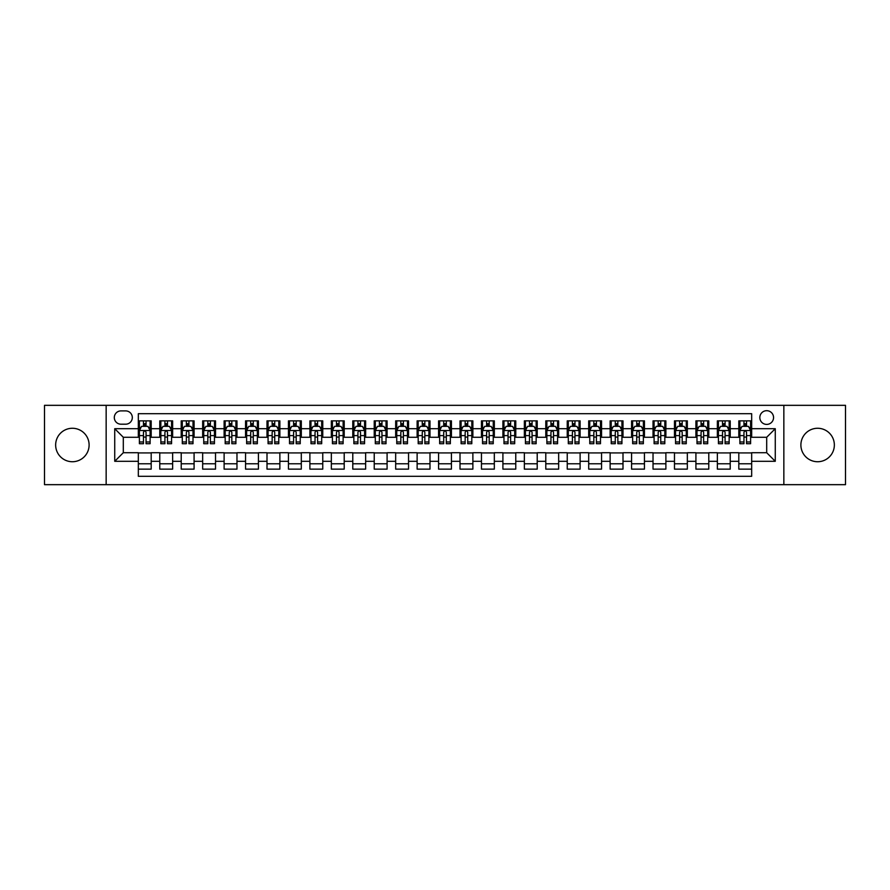 <?xml version="1.0" encoding="UTF-8"?>
<svg xmlns="http://www.w3.org/2000/svg" width="890" height="890" viewBox="0 0 890 890"><rect width="100%" height="100%" fill="white"/><g stroke="black" fill="none" stroke-linecap="round" stroke-linejoin="round"><path stroke-width="1.33" d="M817.621 428.268A16.732 16.732 0 0 0 800.889 445A16.732 16.732 0 0 0 817.621 461.732A16.732 16.732 0 0 0 834.353 445A16.732 16.732 0 0 0 817.621 428.268M72.379 428.268A16.732 16.732 0 0 0 55.647 445A16.732 16.732 0 0 0 72.379 461.732A16.732 16.732 0 0 0 89.111 445A16.732 16.732 0 0 0 72.379 428.268M766.691 410.691A6.864 6.864 0 0 0 759.826 417.555A6.864 6.864 0 0 0 766.691 424.408A6.864 6.864 0 0 0 773.555 417.555A6.864 6.864 0 0 0 766.691 410.691M783.845 484.672L845.5 484.672L845.5 405.328L783.845 405.328L783.845 484.672L106.155 484.672L106.155 405.328L44.5 405.328L44.5 484.672L106.155 484.672M751.672 420.87L738.811 420.87L738.811 428.702L730.234 428.702L730.234 437.279L738.811 437.279L738.811 428.702M730.234 428.702L730.234 420.87L717.362 420.87L717.362 428.702L708.785 428.702L708.785 437.279L717.362 437.279L717.362 428.702M708.785 428.702L708.785 420.87L695.913 420.87L695.913 428.702L687.336 428.702L687.336 437.279L695.913 437.279L695.913 428.702M687.336 428.702L687.336 420.87L674.475 420.87L674.475 428.702L665.887 428.702L665.887 437.279L674.475 437.279L674.475 428.702M665.887 428.702L665.887 420.87L653.026 420.87L653.026 428.702L644.449 428.702L644.449 437.279L653.026 437.279L653.026 428.702M644.449 428.702L644.449 420.87L631.577 420.87L631.577 428.702L623 428.702L623 437.279L631.577 437.279L631.577 428.702M623 428.702L623 420.87L610.128 420.87L610.128 428.702L601.551 428.702L601.551 437.279L610.128 437.279L610.128 428.702M601.551 428.702L601.551 420.87L588.691 420.87L588.691 428.702L580.113 428.702L580.113 437.279L588.691 437.279L588.691 428.702M580.113 428.702L580.113 420.87L567.241 420.87L567.241 428.702L558.664 428.702L558.664 437.279L567.241 437.279L567.241 428.702M558.664 428.702L558.664 420.87L545.793 420.87L545.793 428.702L537.215 428.702L537.215 437.279L545.793 437.279L545.793 428.702M537.215 428.702L537.215 420.87L524.355 420.87L524.355 428.702L515.766 428.702L515.766 437.279L524.355 437.279L524.355 428.702M515.766 428.702L515.766 420.87L502.906 420.87L502.906 428.702L494.328 428.702L494.328 437.279L502.906 437.279L502.906 428.702M494.328 428.702L494.328 420.87L481.457 420.87L481.457 428.702L472.879 428.702L472.879 437.279L481.457 437.279L481.457 428.702M472.879 428.702L472.879 420.87L460.008 420.87L460.008 428.702L451.43 428.702L451.43 437.279L460.008 437.279L460.008 428.702M451.43 428.702L451.43 420.87L438.57 420.87L438.57 428.702L429.992 428.702L429.992 437.279L438.57 437.279L438.57 428.702M429.992 428.702L429.992 420.87L417.121 420.87L417.121 428.702L408.543 428.702L408.543 437.279L417.121 437.279L417.121 428.702M408.543 428.702L408.543 420.87L395.672 420.87L395.672 428.702L387.094 428.702L387.094 437.279L395.672 437.279L395.672 428.702M387.094 428.702L387.094 420.87L374.234 420.87L374.234 428.702L365.645 428.702L365.645 437.279L374.234 437.279L374.234 428.702M365.645 428.702L365.645 420.87L352.785 420.87L352.785 428.702L344.207 428.702L344.207 437.279L352.785 437.279L352.785 428.702M344.207 428.702L344.207 420.87L331.336 420.87L331.336 428.702L322.759 428.702L322.759 437.279L331.336 437.279L331.336 428.702M322.759 428.702L322.759 420.87L309.887 420.87L309.887 428.702L301.309 428.702L301.309 437.279L309.887 437.279L309.887 428.702M301.309 428.702L301.309 420.87L288.449 420.87L288.449 428.702L279.872 428.702L279.872 437.279L288.449 437.279L288.449 428.702M279.872 428.702L279.872 420.87L267 420.87L267 428.702L258.423 428.702L258.423 437.279L267 437.279L267 428.702M258.423 428.702L258.423 420.87L245.551 420.87L245.551 428.702L236.974 428.702L236.974 437.279L245.551 437.279L245.551 428.702M236.974 428.702L236.974 420.87L224.113 420.87L224.113 428.702L215.525 428.702L215.525 437.279L224.113 437.279L224.113 428.702M215.525 428.702L215.525 420.87L202.664 420.87L202.664 428.702L194.087 428.702L194.087 437.279L202.664 437.279L202.664 428.702M194.087 428.702L194.087 420.87L181.215 420.87L181.215 428.702L172.638 428.702L172.638 437.279L181.215 437.279L181.215 428.702M172.638 428.702L172.638 420.87L159.766 420.87L159.766 437.279L151.189 437.279L151.189 420.87L138.328 420.87M138.328 469.13L151.189 469.13L151.189 452.721L159.766 452.721L159.766 469.13L172.638 469.13L172.638 452.721L181.215 452.721L181.215 461.298L172.638 461.298M181.215 461.298L181.215 469.13L194.087 469.13L194.087 452.721L202.664 452.721L202.664 461.298L194.087 461.298M202.664 461.298L202.664 469.13L215.525 469.13L215.525 452.721L224.113 452.721L224.113 461.298L215.525 461.298M224.113 461.298L224.113 469.13L236.974 469.13L236.974 452.721L245.551 452.721L245.551 461.298L236.974 461.298M245.551 461.298L245.551 469.13L258.423 469.13L258.423 452.721L267 452.721L267 461.298L258.423 461.298M267 461.298L267 469.13L279.872 469.13L279.872 452.721L288.449 452.721L288.449 461.298L279.872 461.298M288.449 461.298L288.449 469.13L301.309 469.13L301.309 452.721L309.887 452.721L309.887 461.298L301.309 461.298M309.887 461.298L309.887 469.13L322.759 469.13L322.759 452.721L331.336 452.721L331.336 461.298L322.759 461.298M331.336 461.298L331.336 469.13L344.207 469.13L344.207 452.721L352.785 452.721L352.785 461.298L344.207 461.298M352.785 461.298L352.785 469.13L365.645 469.13L365.645 452.721L374.234 452.721L374.234 461.298L365.645 461.298M374.234 461.298L374.234 469.13L387.094 469.13L387.094 452.721L395.672 452.721L395.672 461.298L387.094 461.298M395.672 461.298L395.672 469.13L408.543 469.13L408.543 452.721L417.121 452.721L417.121 461.298L408.543 461.298M417.121 461.298L417.121 469.13L429.992 469.13L429.992 452.721L438.57 452.721L438.57 461.298L429.992 461.298M438.57 461.298L438.57 469.13L451.43 469.13L451.43 452.721L460.008 452.721L460.008 461.298L451.43 461.298M460.008 461.298L460.008 469.13L472.879 469.13L472.879 452.721L481.457 452.721L481.457 461.298L472.879 461.298M481.457 461.298L481.457 469.13L494.328 469.13L494.328 452.721L502.906 452.721L502.906 461.298L494.328 461.298M502.906 461.298L502.906 469.13L515.766 469.13L515.766 452.721L524.355 452.721L524.355 461.298L515.766 461.298M524.355 461.298L524.355 469.13L537.215 469.13L537.215 452.721L545.793 452.721L545.793 461.298L537.215 461.298M545.793 461.298L545.793 469.13L558.664 469.13L558.664 452.721L567.241 452.721L567.241 461.298L558.664 461.298M567.241 461.298L567.241 469.13L580.113 469.13L580.113 452.721L588.691 452.721L588.691 461.298L580.113 461.298M588.691 461.298L588.691 469.13L601.551 469.13L601.551 452.721L610.128 452.721L610.128 461.298L601.551 461.298M610.128 461.298L610.128 469.13L623 469.13L623 452.721L631.577 452.721L631.577 461.298L623 461.298M631.577 461.298L631.577 469.13L644.449 469.13L644.449 452.721L653.026 452.721L653.026 461.298L644.449 461.298M653.026 461.298L653.026 469.13L665.887 469.13L665.887 452.721L674.475 452.721L674.475 461.298L665.887 461.298M674.475 461.298L674.475 469.13L687.336 469.13L687.336 452.721L695.913 452.721L695.913 461.298L687.336 461.298M695.913 461.298L695.913 469.13L708.785 469.13L708.785 452.721L717.362 452.721L717.362 461.298L708.785 461.298M717.362 461.298L717.362 469.13L730.234 469.13L730.234 452.721L738.811 452.721L738.811 461.298L730.234 461.298M120.951 424.196L125.668 424.196A6.653 6.653 0 0 0 132.321 417.555A6.653 6.653 0 0 0 125.668 410.902L120.951 410.902A6.653 6.653 0 0 0 114.309 417.555A6.653 6.653 0 0 0 120.951 424.196M783.845 405.328L106.155 405.328M751.672 428.702L751.672 413.694L138.328 413.694L138.328 437.279L123.31 437.279L123.31 452.721L138.328 452.721L138.328 476.306L751.672 476.306L751.672 452.721L766.691 452.721L766.691 437.279L751.672 437.279L751.672 428.702L775.268 428.702L775.268 461.298L751.672 461.298M138.328 461.298L114.732 461.298L114.732 428.702L138.328 428.702M738.811 461.298L738.811 469.13L751.672 469.13M138.328 426.232L139.396 426.232M143.468 426.232L146.049 426.232M150.121 426.232L151.189 426.232M138.328 437.068L139.396 437.068M143.468 437.068L146.049 437.068M150.121 437.068L151.189 437.068M138.328 452.932L151.189 452.932M138.328 463.768L151.189 463.768M159.766 437.068L160.845 437.068M164.917 437.068L167.487 437.068M171.57 437.068L172.638 437.068M159.766 426.232L160.845 426.232M164.917 426.232L167.487 426.232M171.57 426.232L172.638 426.232M159.766 452.932L172.638 452.932M159.766 463.768L172.638 463.768M181.215 452.932L194.087 452.932M181.215 463.768L194.087 463.768M181.215 426.232L182.294 426.232M186.366 426.232L188.936 426.232M193.008 426.232L194.087 426.232M181.215 437.068L182.294 437.068M186.366 437.068L188.936 437.068M193.008 437.068L194.087 437.068M202.664 452.932L215.525 452.932M202.664 463.768L215.525 463.768M202.664 426.232L203.732 426.232M207.815 426.232L210.385 426.232M214.457 426.232L215.525 426.232M202.664 437.068L203.732 437.068M207.815 437.068L210.385 437.068M214.457 437.068L215.525 437.068M224.113 452.932L236.974 452.932M224.113 463.768L236.974 463.768M224.113 426.232L225.181 426.232M229.253 426.232L231.834 426.232M235.906 426.232L236.974 426.232M224.113 437.068L225.181 437.068M229.253 437.068L231.834 437.068M235.906 437.068L236.974 437.068M245.551 452.932L258.423 452.932M245.551 463.768L258.423 463.768M245.551 426.232L246.63 426.232M250.702 426.232L253.272 426.232M257.355 426.232L258.423 426.232M245.551 437.068L246.63 437.068M250.702 437.068L253.272 437.068M257.355 437.068L258.423 437.068M267 452.932L279.872 452.932M267 463.768L279.872 463.768M267 426.232L268.068 426.232M272.151 426.232L274.721 426.232M278.793 426.232L279.872 426.232M267 437.068L268.068 437.068M272.151 437.068L274.721 437.068M278.793 437.068L279.872 437.068M288.449 452.932L301.309 452.932M288.449 463.768L301.309 463.768M288.449 426.232L289.517 426.232M293.589 426.232L296.17 426.232M300.242 426.232L301.309 426.232M288.449 437.068L289.517 437.068M293.589 437.068L296.17 437.068M300.242 437.068L301.309 437.068M309.887 452.932L322.759 452.932M309.887 463.768L322.759 463.768M309.887 426.232L310.966 426.232M315.038 426.232L317.608 426.232M321.691 426.232L322.759 426.232M309.887 437.068L310.966 437.068M315.038 437.068L317.608 437.068M321.691 437.068L322.759 437.068M331.336 452.932L344.207 452.932M331.336 463.768L344.207 463.768M331.336 426.232L332.415 426.232M336.487 426.232L339.057 426.232M343.128 426.232L344.207 426.232M331.336 437.068L332.415 437.068M336.487 437.068L339.057 437.068M343.128 437.068L344.207 437.068M352.785 452.932L365.645 452.932M352.785 463.768L365.645 463.768M352.785 426.232L353.853 426.232M357.925 426.232L360.506 426.232M364.577 426.232L365.645 426.232M352.785 437.068L353.853 437.068M357.925 437.068L360.506 437.068M364.577 437.068L365.645 437.068M374.234 452.932L387.094 452.932M374.234 463.768L387.094 463.768M374.234 426.232L375.302 426.232M379.374 426.232L381.955 426.232M386.026 426.232L387.094 426.232M374.234 437.068L375.302 437.068M379.374 437.068L381.955 437.068M386.026 437.068L387.094 437.068M395.672 452.932L408.543 452.932M395.672 463.768L408.543 463.768M395.672 426.232L396.751 426.232M400.823 426.232L403.393 426.232M407.475 426.232L408.543 426.232M395.672 437.068L396.751 437.068M400.823 437.068L403.393 437.068M407.475 437.068L408.543 437.068M417.121 452.932L429.992 452.932M417.121 463.768L429.992 463.768M417.121 426.232L418.189 426.232M422.272 426.232L424.841 426.232M428.913 426.232L429.992 426.232M417.121 437.068L418.189 437.068M422.272 437.068L424.841 437.068M428.913 437.068L429.992 437.068M438.57 452.932L451.43 452.932M438.57 463.768L451.43 463.768M438.57 426.232L439.638 426.232M443.709 426.232L446.291 426.232M450.362 426.232L451.43 426.232M438.57 437.068L439.638 437.068M443.709 437.068L446.291 437.068M450.362 437.068L451.43 437.068M460.008 452.932L472.879 452.932M460.008 463.768L472.879 463.768M460.008 426.232L461.087 426.232M465.159 426.232L467.728 426.232M471.811 426.232L472.879 426.232M460.008 437.068L461.087 437.068M465.159 437.068L467.728 437.068M471.811 437.068L472.879 437.068M481.457 452.932L494.328 452.932M481.457 463.768L494.328 463.768M481.457 426.232L482.525 426.232M486.608 426.232L489.177 426.232M493.249 426.232L494.328 426.232M481.457 437.068L482.525 437.068M486.608 437.068L489.177 437.068M493.249 437.068L494.328 437.068M502.906 452.932L515.766 452.932M502.906 463.768L515.766 463.768M502.906 426.232L503.974 426.232M508.045 426.232L510.626 426.232M514.698 426.232L515.766 426.232M502.906 437.068L503.974 437.068M508.045 437.068L510.626 437.068M514.698 437.068L515.766 437.068M524.355 452.932L537.215 452.932M524.355 463.768L537.215 463.768M524.355 426.232L525.423 426.232M529.494 426.232L532.075 426.232M536.147 426.232L537.215 426.232M524.355 437.068L525.423 437.068M529.494 437.068L532.075 437.068M536.147 437.068L537.215 437.068M545.793 452.932L558.664 452.932M545.793 463.768L558.664 463.768M545.793 426.232L546.872 426.232M550.943 426.232L553.513 426.232M557.585 426.232L558.664 426.232M545.793 437.068L546.872 437.068M550.943 437.068L553.513 437.068M557.585 437.068L558.664 437.068M567.241 452.932L580.113 452.932M567.241 463.768L580.113 463.768M567.241 426.232L568.309 426.232M572.392 426.232L574.962 426.232M579.034 426.232L580.113 426.232M567.241 437.068L568.309 437.068M572.392 437.068L574.962 437.068M579.034 437.068L580.113 437.068M588.691 452.932L601.551 452.932M588.691 463.768L601.551 463.768M588.691 426.232L589.759 426.232M593.83 426.232L596.411 426.232M600.483 426.232L601.551 426.232M588.691 437.068L589.759 437.068M593.83 437.068L596.411 437.068M600.483 437.068L601.551 437.068M610.128 452.932L623 452.932M610.128 463.768L623 463.768M610.128 426.232L611.207 426.232M615.279 426.232L617.849 426.232M621.932 426.232L623 426.232M610.128 437.068L611.207 437.068M615.279 437.068L617.849 437.068M621.932 437.068L623 437.068M631.577 452.932L644.449 452.932M631.577 463.768L644.449 463.768M631.577 426.232L632.645 426.232M636.728 426.232L639.298 426.232M643.37 426.232L644.449 426.232M631.577 437.068L632.645 437.068M636.728 437.068L639.298 437.068M643.37 437.068L644.449 437.068M653.026 452.932L665.887 452.932M653.026 463.768L665.887 463.768M653.026 426.232L654.094 426.232M658.166 426.232L660.747 426.232M664.819 426.232L665.887 426.232M653.026 437.068L654.094 437.068M658.166 437.068L660.747 437.068M664.819 437.068L665.887 437.068M674.475 452.932L687.336 452.932M674.475 463.768L687.336 463.768M674.475 426.232L675.543 426.232M679.615 426.232L682.185 426.232M686.268 426.232L687.336 426.232M674.475 437.068L675.543 437.068M679.615 437.068L682.185 437.068M686.268 437.068L687.336 437.068M695.913 452.932L708.785 452.932M695.913 463.768L708.785 463.768M695.913 426.232L696.992 426.232M701.064 426.232L703.634 426.232M707.706 426.232L708.785 426.232M695.913 437.068L696.992 437.068M701.064 437.068L703.634 437.068M707.706 437.068L708.785 437.068M717.362 452.932L730.234 452.932M717.362 463.768L730.234 463.768M717.362 426.232L718.43 426.232M722.513 426.232L725.083 426.232M729.155 426.232L730.234 426.232M717.362 437.068L718.43 437.068M722.513 437.068L725.083 437.068M729.155 437.068L730.234 437.068M738.811 452.932L751.672 452.932M738.811 463.768L751.672 463.768M738.811 426.232L739.879 426.232M743.951 426.232L746.532 426.232M750.604 426.232L751.672 426.232M738.811 437.068L739.879 437.068M743.951 437.068L746.532 437.068M750.604 437.068L751.672 437.068M123.31 437.279L114.732 428.702M123.31 452.721L114.732 461.298M775.268 428.702L766.691 437.279M775.268 461.298L766.691 452.721M146.049 423.662L143.468 423.662M150.121 441.963L146.049 441.963L146.049 443.709L150.121 443.709L150.121 430.627L147.974 426.343L141.543 426.343L139.396 430.627L139.396 443.709L143.468 443.709L143.468 441.963L139.396 441.963M139.396 430.627L139.396 420.87M150.121 430.627L150.121 420.87M143.468 426.343L143.468 420.87M146.049 420.87L146.049 426.343M146.049 441.963L146.049 432.24C145.192 430.582 144.336 430.582 143.468 432.24L143.468 441.963M167.487 423.662L164.917 423.662M171.57 441.963L167.487 441.963L167.487 443.709L171.57 443.709L171.57 430.627L169.423 426.343L162.992 426.343L160.845 430.627L160.845 443.709L164.917 443.709L164.917 441.963L160.845 441.963M160.845 430.627L160.845 420.87M171.57 430.627L171.57 420.87M164.917 426.343L164.917 420.87M167.487 420.87L167.487 426.343M167.487 441.963L167.487 432.24C166.63 430.582 165.774 430.582 164.917 432.24L164.917 441.963M188.936 423.662L186.366 423.662M193.008 441.963L188.936 441.963L188.936 443.709L193.008 443.709L193.008 430.627L190.872 426.343L184.43 426.343L182.294 430.627L182.294 443.709L186.366 443.709L186.366 441.963L182.294 441.963M182.294 430.627L182.294 420.87M193.008 430.627L193.008 420.87M186.366 426.343L186.366 420.87M188.936 420.87L188.936 426.343M188.936 441.963L188.936 432.24C188.079 430.582 187.223 430.582 186.366 432.24L186.366 441.963M210.385 423.662L207.815 423.662M214.457 441.963L210.385 441.963L210.385 443.709L214.457 443.709L214.457 430.627L212.31 426.343L205.879 426.343L203.732 430.627L203.732 443.709L207.815 443.709L207.815 441.963L203.732 441.963M203.732 430.627L203.732 420.87M214.457 430.627L214.457 420.87M207.815 426.343L207.815 420.87M210.385 420.87L210.385 426.343M210.385 441.963L210.385 432.24C209.528 430.582 208.672 430.582 207.815 432.24L207.815 441.963M231.834 423.662L229.253 423.662M235.906 441.963L231.834 441.963L231.834 443.709L235.906 443.709L235.906 430.627L233.759 426.343L227.328 426.343L225.181 430.627L225.181 443.709L229.253 443.709L229.253 441.963L225.181 441.963M225.181 430.627L225.181 420.87M235.906 430.627L235.906 420.87M229.253 426.343L229.253 420.87M231.834 420.87L231.834 426.343M231.834 441.963L231.834 432.24C230.977 430.582 230.11 430.582 229.253 432.24L229.253 441.963M253.272 423.662L250.702 423.662M257.355 441.963L253.272 441.963L253.272 443.709L257.355 443.709L257.355 430.627L255.208 426.343L248.766 426.343L246.63 430.627L246.63 443.709L250.702 443.709L250.702 441.963L246.63 441.963M246.63 430.627L246.63 420.87M257.355 430.627L257.355 420.87M250.702 426.343L250.702 420.87M253.272 420.87L253.272 426.343M253.272 441.963L253.272 432.24C252.415 430.582 251.559 430.582 250.702 432.24L250.702 441.963M274.721 423.662L272.151 423.662M278.793 441.963L274.721 441.963L274.721 443.709L278.793 443.709L278.793 430.627L276.645 426.343L270.215 426.343L268.068 430.627L268.068 443.709L272.151 443.709L272.151 441.963L268.068 441.963M268.068 430.627L268.068 420.87M278.793 430.627L278.793 420.87M272.151 426.343L272.151 420.87M274.721 420.87L274.721 426.343M274.721 441.963L274.721 432.24C273.864 430.582 273.007 430.582 272.151 432.24L272.151 441.963M296.17 423.662L293.589 423.662M300.242 441.963L296.17 441.963L296.17 443.709L300.242 443.709L300.242 430.627L298.094 426.343L291.664 426.343L289.517 430.627L289.517 443.709L293.589 443.709L293.589 441.963L289.517 441.963M289.517 430.627L289.517 420.87M300.242 430.627L300.242 420.87M293.589 426.343L293.589 420.87M296.17 420.87L296.17 426.343M296.17 441.963L296.17 432.24C295.313 430.582 294.457 430.582 293.589 432.24L293.589 441.963M317.608 423.662L315.038 423.662M321.691 441.963L317.608 441.963L317.608 443.709L321.691 443.709L321.691 430.627L319.543 426.343L313.113 426.343L310.966 430.627L310.966 443.709L315.038 443.709L315.038 441.963L310.966 441.963M310.966 430.627L310.966 420.87M321.691 430.627L321.691 420.87M315.038 426.343L315.038 420.87M317.608 420.87L317.608 426.343M317.608 441.963L317.608 432.24C316.751 430.582 315.894 430.582 315.038 432.24L315.038 441.963M339.057 423.662L336.487 423.662M343.128 441.963L339.057 441.963L339.057 443.709L343.128 443.709L343.128 430.627L340.992 426.343L334.551 426.343L332.415 430.627L332.415 443.709L336.487 443.709L336.487 441.963L332.415 441.963M332.415 430.627L332.415 420.87M343.128 430.627L343.128 420.87M336.487 426.343L336.487 420.87M339.057 420.87L339.057 426.343M339.057 441.963L339.057 432.24C338.2 430.582 337.343 430.582 336.487 432.24L336.487 441.963M360.506 423.662L357.925 423.662M364.577 441.963L360.506 441.963L360.506 443.709L364.577 443.709L364.577 430.627L362.43 426.343L356 426.343L353.853 430.627L353.853 443.709L357.925 443.709L357.925 441.963L353.853 441.963M353.853 430.627L353.853 420.87M364.577 430.627L364.577 420.87M357.925 426.343L357.925 420.87M360.506 420.87L360.506 426.343M360.506 441.963L360.506 432.24C359.649 430.582 358.792 430.582 357.925 432.24L357.925 441.963M381.955 423.662L379.374 423.662M386.026 441.963L381.955 441.963L381.955 443.709L386.026 443.709L386.026 430.627L383.879 426.343L377.449 426.343L375.302 430.627L375.302 443.709L379.374 443.709L379.374 441.963L375.302 441.963M375.302 430.627L375.302 420.87M386.026 430.627L386.026 420.87M379.374 426.343L379.374 420.87M381.955 420.87L381.955 426.343M381.955 441.963L381.955 432.24C381.098 430.582 380.23 430.582 379.374 432.24L379.374 441.963M403.393 423.662L400.823 423.662M407.475 441.963L403.393 441.963L403.393 443.709L407.475 443.709L407.475 430.627L405.328 426.343L398.887 426.343L396.751 430.627L396.751 443.709L400.823 443.709L400.823 441.963L396.751 441.963M396.751 430.627L396.751 420.87M407.475 430.627L407.475 420.87M400.823 426.343L400.823 420.87M403.393 420.87L403.393 426.343M403.393 441.963L403.393 432.24C402.536 430.582 401.679 430.582 400.823 432.24L400.823 441.963M424.841 423.662L422.272 423.662M428.913 441.963L424.841 441.963L424.841 443.709L428.913 443.709L428.913 430.627L426.766 426.343L420.336 426.343L418.189 430.627L418.189 443.709L422.272 443.709L422.272 441.963L418.189 441.963M418.189 430.627L418.189 420.87M428.913 430.627L428.913 420.87M422.272 426.343L422.272 420.87M424.841 420.87L424.841 426.343M424.841 441.963L424.841 432.24C423.985 430.582 423.128 430.582 422.272 432.24L422.272 441.963M446.291 423.662L443.709 423.662M450.362 441.963L446.291 441.963L446.291 443.709L450.362 443.709L450.362 430.627L448.215 426.343L441.785 426.343L439.638 430.627L439.638 443.709L443.709 443.709L443.709 441.963L439.638 441.963M439.638 430.627L439.638 420.87M450.362 430.627L450.362 420.87M443.709 426.343L443.709 420.87M446.291 420.87L446.291 426.343M446.291 441.963L446.291 432.24C445.434 430.582 444.577 430.582 443.709 432.24L443.709 441.963M467.728 423.662L465.159 423.662M471.811 441.963L467.728 441.963L467.728 443.709L471.811 443.709L471.811 430.627L469.664 426.343L463.234 426.343L461.087 430.627L461.087 443.709L465.159 443.709L465.159 441.963L461.087 441.963M461.087 430.627L461.087 420.87M471.811 430.627L471.811 420.87M465.159 426.343L465.159 420.87M467.728 420.87L467.728 426.343M467.728 441.963L467.728 432.24C466.872 430.582 466.015 430.582 465.159 432.24L465.159 441.963M489.177 423.662L486.608 423.662M493.249 441.963L489.177 441.963L489.177 443.709L493.249 443.709L493.249 430.627L491.113 426.343L484.672 426.343L482.525 430.627L482.525 443.709L486.608 443.709L486.608 441.963L482.525 441.963M482.525 430.627L482.525 420.87M493.249 430.627L493.249 420.87M486.608 426.343L486.608 420.87M489.177 420.87L489.177 426.343M489.177 441.963L489.177 432.24C488.321 430.582 487.464 430.582 486.608 432.24L486.608 441.963M510.626 423.662L508.045 423.662M514.698 441.963L510.626 441.963L510.626 443.709L514.698 443.709L514.698 430.627L512.551 426.343L506.121 426.343L503.974 430.627L503.974 443.709L508.045 443.709L508.045 441.963L503.974 441.963M503.974 430.627L503.974 420.87M514.698 430.627L514.698 420.87M508.045 426.343L508.045 420.87M510.626 420.87L510.626 426.343M510.626 441.963L510.626 432.24C509.77 430.582 508.913 430.582 508.045 432.24L508.045 441.963M532.075 423.662L529.494 423.662M536.147 441.963L532.075 441.963L532.075 443.709L536.147 443.709L536.147 430.627L534 426.343L527.57 426.343L525.423 430.627L525.423 443.709L529.494 443.709L529.494 441.963L525.423 441.963M525.423 430.627L525.423 420.87M536.147 430.627L536.147 420.87M529.494 426.343L529.494 420.87M532.075 420.87L532.075 426.343M532.075 441.963L532.075 432.24C531.219 430.582 530.351 430.582 529.494 432.24L529.494 441.963M553.513 423.662L550.943 423.662M557.585 441.963L553.513 441.963L553.513 443.709L557.585 443.709L557.585 430.627L555.449 426.343L549.008 426.343L546.872 430.627L546.872 443.709L550.943 443.709L550.943 441.963L546.872 441.963M546.872 430.627L546.872 420.87M557.585 430.627L557.585 420.87M550.943 426.343L550.943 420.87M553.513 420.87L553.513 426.343M553.513 441.963L553.513 432.24C552.657 430.582 551.8 430.582 550.943 432.24L550.943 441.963M574.962 423.662L572.392 423.662M579.034 441.963L574.962 441.963L574.962 443.709L579.034 443.709L579.034 430.627L576.887 426.343L570.457 426.343L568.309 430.627L568.309 443.709L572.392 443.709L572.392 441.963L568.309 441.963M568.309 430.627L568.309 420.87M579.034 430.627L579.034 420.87M572.392 426.343L572.392 420.87M574.962 420.87L574.962 426.343M574.962 441.963L574.962 432.24C574.106 430.582 573.249 430.582 572.392 432.24L572.392 441.963M596.411 423.662L593.83 423.662M600.483 441.963L596.411 441.963L596.411 443.709L600.483 443.709L600.483 430.627L598.336 426.343L591.906 426.343L589.759 430.627L589.759 443.709L593.83 443.709L593.83 441.963L589.759 441.963M589.759 430.627L589.759 420.87M600.483 430.627L600.483 420.87M593.83 426.343L593.83 420.87M596.411 420.87L596.411 426.343M596.411 441.963L596.411 432.24C595.555 430.582 594.698 430.582 593.83 432.24L593.83 441.963M617.849 423.662L615.279 423.662M621.932 441.963L617.849 441.963L617.849 443.709L621.932 443.709L621.932 430.627L619.785 426.343L613.355 426.343L611.207 430.627L611.207 443.709L615.279 443.709L615.279 441.963L611.207 441.963M611.207 430.627L611.207 420.87M621.932 430.627L621.932 420.87M615.279 426.343L615.279 420.87M617.849 420.87L617.849 426.343M617.849 441.963L617.849 432.24C616.993 430.582 616.136 430.582 615.279 432.24L615.279 441.963M639.298 423.662L636.728 423.662M643.37 441.963L639.298 441.963L639.298 443.709L643.37 443.709L643.37 430.627L641.234 426.343L634.793 426.343L632.645 430.627L632.645 443.709L636.728 443.709L636.728 441.963L632.645 441.963M632.645 430.627L632.645 420.87M643.37 430.627L643.37 420.87M636.728 426.343L636.728 420.87M639.298 420.87L639.298 426.343M639.298 441.963L639.298 432.24C638.442 430.582 637.585 430.582 636.728 432.24L636.728 441.963M660.747 423.662L658.166 423.662M664.819 441.963L660.747 441.963L660.747 443.709L664.819 443.709L664.819 430.627L662.672 426.343L656.241 426.343L654.094 430.627L654.094 443.709L658.166 443.709L658.166 441.963L654.094 441.963M654.094 430.627L654.094 420.87M664.819 430.627L664.819 420.87M658.166 426.343L658.166 420.87M660.747 420.87L660.747 426.343M660.747 441.963L660.747 432.24C659.89 430.582 659.034 430.582 658.166 432.24L658.166 441.963M682.185 423.662L679.615 423.662M686.268 441.963L682.185 441.963L682.185 443.709L686.268 443.709L686.268 430.627L684.121 426.343L677.691 426.343L675.543 430.627L675.543 443.709L679.615 443.709L679.615 441.963L675.543 441.963M675.543 430.627L675.543 420.87M686.268 430.627L686.268 420.87M679.615 426.343L679.615 420.87M682.185 420.87L682.185 426.343M682.185 441.963L682.185 432.24C681.328 430.582 680.472 430.582 679.615 432.24L679.615 441.963M703.634 423.662L701.064 423.662M707.706 441.963L703.634 441.963L703.634 443.709L707.706 443.709L707.706 430.627L705.57 426.343L699.128 426.343L696.992 430.627L696.992 443.709L701.064 443.709L701.064 441.963L696.992 441.963M696.992 430.627L696.992 420.87M707.706 430.627L707.706 420.87M701.064 426.343L701.064 420.87M703.634 420.87L703.634 426.343M703.634 441.963L703.634 432.24C702.777 430.582 701.921 430.582 701.064 432.24L701.064 441.963M725.083 423.662L722.513 423.662M729.155 441.963L725.083 441.963L725.083 443.709L729.155 443.709L729.155 430.627L727.008 426.343L720.577 426.343L718.43 430.627L718.43 443.709L722.513 443.709L722.513 441.963L718.43 441.963M718.43 430.627L718.43 420.87M729.155 430.627L729.155 420.87M722.513 426.343L722.513 420.87M725.083 420.87L725.083 426.343M725.083 441.963L725.083 432.24C724.226 430.582 723.37 430.582 722.513 432.24L722.513 441.963M746.532 423.662L743.951 423.662M750.604 441.963L746.532 441.963L746.532 443.709L750.604 443.709L750.604 430.627L748.457 426.343L742.026 426.343L739.879 430.627L739.879 443.709L743.951 443.709L743.951 441.963L739.879 441.963M739.879 430.627L739.879 420.87M750.604 430.627L750.604 420.87M743.951 426.343L743.951 420.87M746.532 420.87L746.532 426.343M746.532 441.963L746.532 432.24C745.675 430.582 744.819 430.582 743.951 432.24L743.951 441.963M159.766 461.298L151.189 461.298M159.766 428.702L151.189 428.702M150.065 430.526L139.452 430.526M139.396 427.523L140.954 427.523M148.563 427.523L150.121 427.523M143.468 435.599L139.396 435.599M150.121 435.599L146.049 435.599M146.049 425.031L143.468 425.031M171.514 430.526L160.901 430.526M160.845 427.523L162.403 427.523M170.012 427.523L171.57 427.523M164.917 435.599L160.845 435.599M171.57 435.599L167.487 435.599M167.487 425.031L164.917 425.031M192.963 430.526L182.339 430.526M182.294 427.523L183.841 427.523M191.461 427.523L193.008 427.523M186.366 435.599L182.294 435.599M193.008 435.599L188.936 435.599M188.936 425.031L186.366 425.031M214.401 430.526L203.788 430.526M203.732 427.523L205.29 427.523M212.899 427.523L214.457 427.523M207.815 435.599L203.732 435.599M214.457 435.599L210.385 435.599M210.385 425.031L207.815 425.031M235.85 430.526L225.237 430.526M225.181 427.523L226.739 427.523M234.348 427.523L235.906 427.523M229.253 435.599L225.181 435.599M235.906 435.599L231.834 435.599M231.834 425.031L229.253 425.031M257.299 430.526L246.675 430.526M246.63 427.523L248.177 427.523M255.797 427.523L257.355 427.523M250.702 435.599L246.63 435.599M257.355 435.599L253.272 435.599M253.272 425.031L250.702 425.031M278.737 430.526L268.124 430.526M268.068 427.523L269.626 427.523M277.246 427.523L278.793 427.523M272.151 435.599L268.068 435.599M278.793 435.599L274.721 435.599M274.721 425.031L272.151 425.031M300.186 430.526L289.573 430.526M289.517 427.523L291.075 427.523M298.684 427.523L300.242 427.523M293.589 435.599L289.517 435.599M300.242 435.599L296.17 435.599M296.17 425.031L293.589 425.031M321.635 430.526L311.022 430.526M310.966 427.523L312.524 427.523M320.133 427.523L321.691 427.523M315.038 435.599L310.966 435.599M321.691 435.599L317.608 435.599M317.608 425.031L315.038 425.031M343.084 430.526L332.459 430.526M332.415 427.523L333.961 427.523M341.582 427.523L343.128 427.523M336.487 435.599L332.415 435.599M343.128 435.599L339.057 435.599M339.057 425.031L336.487 425.031M364.522 430.526L353.909 430.526M353.853 427.523L355.41 427.523M363.02 427.523L364.577 427.523M357.925 435.599L353.853 435.599M364.577 435.599L360.506 435.599M360.506 425.031L357.925 425.031M385.971 430.526L375.358 430.526M375.302 427.523L376.859 427.523M384.469 427.523L386.026 427.523M379.374 435.599L375.302 435.599M386.026 435.599L381.955 435.599M381.955 425.031L379.374 425.031M407.42 430.526L396.795 430.526M396.751 427.523L398.297 427.523M405.918 427.523L407.475 427.523M400.823 435.599L396.751 435.599M407.475 435.599L403.393 435.599M403.393 425.031L400.823 425.031M428.858 430.526L418.244 430.526M418.189 427.523L419.746 427.523M427.356 427.523L428.913 427.523M422.272 435.599L418.189 435.599M428.913 435.599L424.841 435.599M424.841 425.031L422.272 425.031M450.307 430.526L439.693 430.526M439.638 427.523L441.195 427.523M448.805 427.523L450.362 427.523M443.709 435.599L439.638 435.599M450.362 435.599L446.291 435.599M446.291 425.031L443.709 425.031M471.756 430.526L461.142 430.526M461.087 427.523L462.644 427.523M470.254 427.523L471.811 427.523M465.159 435.599L461.087 435.599M471.811 435.599L467.728 435.599M467.728 425.031L465.159 425.031M493.205 430.526L482.58 430.526M482.525 427.523L484.082 427.523M491.703 427.523L493.249 427.523M486.608 435.599L482.525 435.599M493.249 435.599L489.177 435.599M489.177 425.031L486.608 425.031M514.643 430.526L504.029 430.526M503.974 427.523L505.531 427.523M513.141 427.523L514.698 427.523M508.045 435.599L503.974 435.599M514.698 435.599L510.626 435.599M510.626 425.031L508.045 425.031M536.091 430.526L525.478 430.526M525.423 427.523L526.98 427.523M534.59 427.523L536.147 427.523M529.494 435.599L525.423 435.599M536.147 435.599L532.075 435.599M532.075 425.031L529.494 425.031M557.541 430.526L546.916 430.526M546.872 427.523L548.418 427.523M556.039 427.523L557.585 427.523M550.943 435.599L546.872 435.599M557.585 435.599L553.513 435.599M553.513 425.031L550.943 425.031M578.978 430.526L568.365 430.526M568.309 427.523L569.867 427.523M577.477 427.523L579.034 427.523M572.392 435.599L568.309 435.599M579.034 435.599L574.962 435.599M574.962 425.031L572.392 425.031M600.427 430.526L589.814 430.526M589.759 427.523L591.316 427.523M598.926 427.523L600.483 427.523M593.83 435.599L589.759 435.599M600.483 435.599L596.411 435.599M596.411 425.031L593.83 425.031M621.876 430.526L611.263 430.526M611.207 427.523L612.754 427.523M620.375 427.523L621.932 427.523M615.279 435.599L611.207 435.599M621.932 435.599L617.849 435.599M617.849 425.031L615.279 425.031M643.325 430.526L632.701 430.526M632.645 427.523L634.203 427.523M641.823 427.523L643.37 427.523M636.728 435.599L632.645 435.599M643.37 435.599L639.298 435.599M639.298 425.031L636.728 425.031M664.763 430.526L654.15 430.526M654.094 427.523L655.652 427.523M663.261 427.523L664.819 427.523M658.166 435.599L654.094 435.599M664.819 435.599L660.747 435.599M660.747 425.031L658.166 425.031M686.212 430.526L675.599 430.526M675.543 427.523L677.101 427.523M684.71 427.523L686.268 427.523M679.615 435.599L675.543 435.599M686.268 435.599L682.185 435.599M682.185 425.031L679.615 425.031M707.661 430.526L697.037 430.526M696.992 427.523L698.539 427.523M706.159 427.523L707.706 427.523M701.064 435.599L696.992 435.599M707.706 435.599L703.634 435.599M703.634 425.031L701.064 425.031M729.099 430.526L718.486 430.526M718.43 427.523L719.988 427.523M727.597 427.523L729.155 427.523M722.513 435.599L718.43 435.599M729.155 435.599L725.083 435.599M725.083 425.031L722.513 425.031M750.548 430.526L739.935 430.526M739.879 427.523L741.437 427.523M749.046 427.523L750.604 427.523M743.951 435.599L739.879 435.599M750.604 435.599L746.532 435.599M746.532 425.031L743.951 425.031"/></g></svg>
